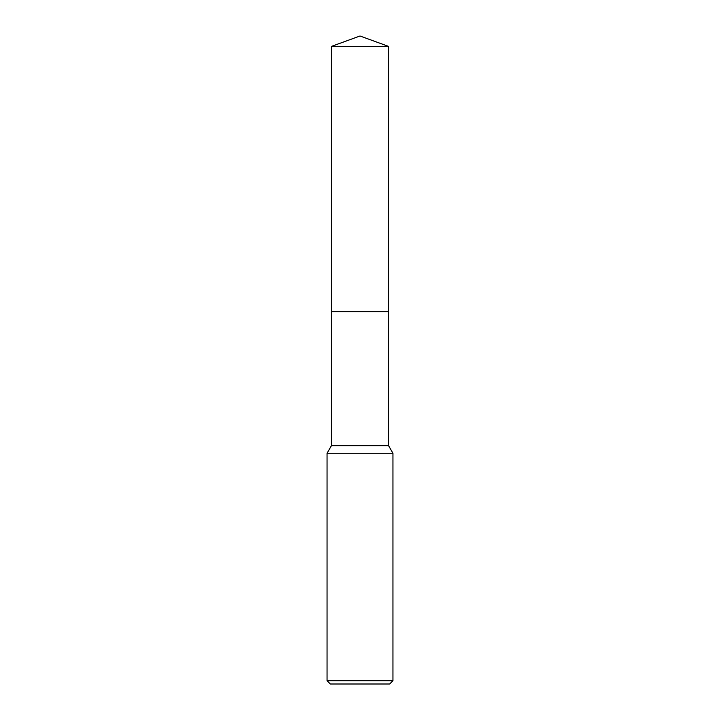 <?xml version="1.0" encoding="UTF-8"?>
<svg xmlns="http://www.w3.org/2000/svg" width="720" height="720" viewBox="0 0 720 720"><rect width="100%" height="100%" fill="white"/><g stroke="black" fill="none" stroke-linecap="round" stroke-linejoin="round"><path stroke-width="1.08" d="M331.443 46.395L388.557 46.395L360 36L331.443 46.395L331.443 311.679L388.557 311.679L388.557 445.671L392.949 453.276L392.949 680.706L327.051 680.706L330.345 684L389.655 684L392.949 680.706M388.557 46.395L388.557 311.679L331.443 311.679L331.443 445.671L388.557 445.671M331.443 445.671L327.051 453.276L392.949 453.276M327.051 453.276L327.051 680.706"/></g></svg>
